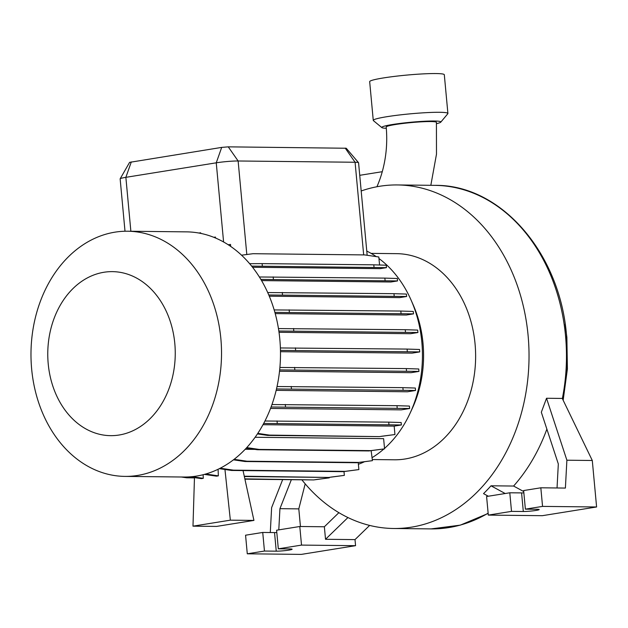 <?xml version="1.0" encoding="UTF-8"?>
<svg xmlns="http://www.w3.org/2000/svg" width="628" height="628" viewBox="0 0 628 628"><rect width="100%" height="100%" fill="white"/><g stroke="black" fill="none" stroke-linecap="round" stroke-linejoin="round"><path stroke-width="0.94" d="M376.926 186.752A97.874 76.067 -89.4 0 0 382.264 171.703C386.251 157.259 387.57 142.36 386.189 127.013A25.222 2.096 -5.3 0 1 402.791 123.488A25.222 2.096 -5.3 0 1 430.769 121.557A25.222 2.096 -5.3 0 1 436.421 122.358L436.484 154.19L430.832 185.307M378.967 258.532A112.451 87.386 90.6 0 1 411.222 300.404L413.303 305.137A103.071 80.101 90.6 0 1 423.021 343.39A103.071 80.101 90.6 0 1 412.18 408.679L410.005 413.365A112.451 87.386 90.6 0 1 384.524 448.416M371.109 253.382L396.637 253.657A103.071 80.101 90.6 0 1 475.066 343.948A103.071 80.101 90.6 0 1 394.408 459.79L372.31 459.547M366.768 251.067A112.451 87.386 90.6 0 1 376.258 256.609M411.222 300.404A112.451 87.386 90.6 0 1 421.835 342.134A112.451 87.386 90.6 0 1 410.005 413.365M31.651 368.997A122.593 95.275 90.6 0 1 127.578 231.222A122.593 95.275 90.6 0 1 220.86 338.618A122.593 95.275 90.6 0 1 124.925 476.393A122.593 95.275 90.6 0 1 31.651 368.997M127.578 231.222L186.547 231.865A122.593 95.275 90.6 0 1 279.821 339.253A122.593 95.275 90.6 0 1 183.894 477.029L124.925 476.393M48.215 363.808A82.017 63.742 90.6 0 1 103.965 272.262A82.017 63.742 90.6 0 1 174.804 343.485A82.017 63.742 90.6 0 1 119.061 435.031A82.017 63.742 90.6 0 1 48.215 363.808M252.574 267.269L380.215 268.651L386.456 267.646L251.655 266.107M261.578 280.598L390.914 281.996L397.524 280.936L260.879 279.405M269.302 296.196L399.722 297.609L406.63 296.502L268.784 294.979M275.221 313.6L406.34 315.021L413.499 313.874L274.883 312.359M279.02 332.291L410.524 333.711L417.918 332.526L278.832 331.019M361.194 190.967A171.782 133.505 90.6 0 1 397.383 184.946A171.782 133.505 90.6 0 1 528.093 335.438A171.782 133.505 90.6 0 1 393.662 528.493A171.782 133.505 90.6 0 1 301.864 479.8M386.306 128.308A29.673 2.473 -5.3 0 1 381.879 127.625L373.425 120.647A37.484 3.116 -5.3 0 1 373.268 120.395A37.484 3.116 -5.3 0 1 386.997 116.682A37.484 3.116 -5.3 0 1 426.467 112.64A37.484 3.116 -5.3 0 1 447.905 113.472A37.484 3.116 -5.3 0 1 447.803 113.747L440.77 122.162A29.673 2.473 -5.3 0 1 436.531 123.653M373.268 120.395L369.672 81.656A37.484 3.116 -5.3 0 1 383.41 77.943A37.484 3.116 -5.3 0 1 422.872 73.9A37.484 3.116 -5.3 0 1 444.31 74.732L447.905 113.472M381.879 127.625A29.673 2.473 -5.3 0 1 392.633 124.485A29.673 2.473 -5.3 0 1 424.983 121.228A29.673 2.473 -5.3 0 1 440.77 122.162M557.036 487.972L558.323 463.966L541.328 412.258L546.525 398.262L562.28 398.435L592.29 460.489L596.6 506.977L542.364 515.682L488.317 515.101L511.514 511.373L523.312 511.506A8.98 0.746 174.7 0 0 533.274 510.815A8.98 0.746 174.7 0 0 539.177 509.559A8.98 0.746 174.7 0 0 537.168 509.277L525.377 509.151L542.553 506.396L596.6 506.977M546.87 429.12A171.782 133.505 90.6 0 1 513.602 486.041L491.002 485.797A171.782 133.505 90.6 0 1 483.529 493.624L488.317 496.23M280.481 351.704L412.141 353.124L419.755 351.908L280.457 350.393M279.523 371.25L411.112 372.679L418.955 371.415L279.664 369.908M276.155 390.357L407.454 391.778L415.548 390.475L276.493 388.96M270.519 408.435L401.237 409.856L409.637 408.506L271.068 406.991M255.101 437.276L383.622 438.666L384.564 448.855L368.919 450.935L257.237 449.726L246.278 448.117M245.179 449.287L254.952 449.389M371.14 450.645L372.42 460.662L356.775 462.734L245.085 461.525L233.459 459.822M383.896 448.965A112.451 87.386 90.6 0 1 372.137 457.624M364.468 461.745A112.451 87.386 90.6 0 1 358.384 464.265M200.717 233.381L200.662 232.792L198.848 233.019M215.545 238.02L215.459 237.07L213.763 237.29M367.16 255.274L358.572 162.746A15.614 1.303 174.7 0 0 358.541 162.676A15.614 1.303 174.7 0 0 355.079 162.252L238.13 160.988A15.614 1.303 174.7 0 0 216.252 162.817L125.867 177.332A15.614 1.303 174.7 0 0 120.16 178.799A15.614 1.303 174.7 0 0 120.144 178.878L125.003 231.237M263.674 423.445L401.386 424.96L394.172 426.122L262.991 424.701M218.089 469.273L218.34 475.859L216.448 476.157L204.39 474.391M203.127 474.721L203.268 478.332L201.376 478.63L189.452 476.88M224.95 469.485L230.35 520.165L192.984 526.162L194.468 477.618M192.984 526.162L216.574 526.413L253.932 520.416L243.044 470.584M230.696 246.404L230.515 244.441L228.207 244.739M241.552 255.188L253.021 253.704L364.711 254.913L378.817 256.985L379.563 265.008M253.932 520.416L230.35 520.165M120.16 178.799L129.603 162.354L221.7 147.399L228.254 146.85L346.24 148.239L358.541 162.676M220.224 468.213L233.435 470.152L345.125 471.361L358.878 469.587L358.227 462.546M219.337 468.661L231.544 470.458L343.233 471.667L358.878 469.587M233.435 470.152L231.544 470.458M345.125 471.361L343.233 471.667M264.945 421.003L388.724 422.142L401.159 422.526L401.386 424.96M277.042 420.933L277.262 423.366M388.724 422.142L388.952 424.567M280.386 347.959L407.093 349.082L419.528 349.474L419.755 351.908M295.403 347.873L295.631 350.306M407.093 349.082L407.321 351.515M259.395 276.979L384.862 278.11L397.304 278.502L397.524 280.936M273.18 276.901L273.4 279.334M384.862 278.11L385.09 280.543M185.511 477.029L194.036 477.555M181.366 477.005L186.791 477.798L194.46 477.884M188.683 477.5L186.791 477.798M234.087 459.327L246.977 461.219L358.666 462.428L372.42 460.662M246.977 461.219L245.085 461.525M358.666 462.428L356.775 462.734M271.955 404.55L396.975 405.68L409.409 406.073L409.637 408.506M285.285 404.471L285.512 406.905M396.975 405.68L397.194 408.114M278.455 328.585L405.256 329.708L417.691 330.093L417.918 332.526M293.566 328.499L293.794 330.932M405.256 329.708L405.476 332.141M249.654 263.689L262.111 263.619L262.331 266.052M262.111 263.619L373.793 264.828L374.021 267.261M373.793 264.828L386.228 265.212L386.456 267.646M244.849 478.858L313.639 479.925L329.284 477.853L329.245 477.382M315.531 479.619L329.284 477.853M244.92 479.18L313.639 479.925M192.003 476.676L203.268 478.332M246.749 447.607L259.129 449.42L370.81 450.629L384.564 448.855M259.129 449.42L257.237 449.726M370.81 450.629L368.919 450.935M277.034 386.526L402.886 387.649L415.328 388.041L415.548 390.475M291.204 386.44L291.431 388.873M402.886 387.649L403.113 390.082M274.177 309.926L400.837 311.048L413.271 311.441L413.499 313.874M289.147 309.839L289.375 312.273M400.837 311.048L401.056 313.482M244.276 476.212L328.711 477.453L344.356 475.38L344.003 471.565M330.603 477.147L344.356 475.38M244.347 476.542L328.711 477.453M205.749 474.007L218.34 475.859M257.425 433.909L267.622 435.408L379.304 436.617L394.949 434.545L394.172 426.122M257.778 433.383L269.514 435.102L267.622 435.408M269.514 435.102L379.304 436.617M381.196 436.311L394.949 434.545M279.9 367.466L406.292 368.589L418.735 368.981L418.955 371.415M294.611 367.38L294.838 369.814M406.292 368.589L406.52 371.022M267.724 292.554L393.968 293.676L406.402 294.069L406.63 296.502M282.286 292.467L282.506 294.901M393.968 293.676L394.196 296.11M290.112 548.951L278.322 548.817L301.519 545.096L355.566 545.677L301.338 554.391L247.283 553.802L264.459 551.046L276.249 551.172A8.98 0.746 174.7 0 0 286.211 550.489A8.98 0.746 174.7 0 0 292.122 549.233A8.98 0.746 174.7 0 0 290.112 548.951M301.519 545.096L299.791 526.5L276.595 530.228L278.322 548.817M247.283 553.802L245.564 535.205L262.732 532.45L274.53 532.575A8.98 0.746 174.7 0 0 276.807 532.536M262.732 532.45L264.459 551.046M282.671 479.588L271.626 507.628L270.283 532.528M299.791 526.5L324.362 526.766L325.524 539.287L355.008 539.609L355.566 545.677M278.793 529.875L279.931 508.672L298.802 508.876L300.443 526.507M279.931 508.672L291.353 479.682M305.184 483.843L298.802 508.876M324.362 526.766L338.885 512.676M347.936 517.558L325.524 539.287M369.633 525.424L355.008 539.609M525.377 509.151L523.65 490.554L540.826 487.799L542.553 506.396M488.317 515.101L486.59 496.505L509.795 492.784L521.585 492.909A8.98 0.746 174.7 0 0 523.862 492.862M509.795 492.784L511.514 511.373M540.826 487.799L565.396 488.066L566.888 460.214L592.29 460.489M491.002 485.797L505.187 493.522M523.744 491.559L513.602 486.041M566.888 460.214L546.525 398.262M359.742 175.314L382.264 171.703M397.383 184.946L434.827 185.354A171.782 133.505 90.6 0 1 565.53 335.839A171.782 133.505 90.6 0 1 562.35 398.576M488.137 513.162A171.782 133.505 90.6 0 1 431.106 528.902L460.308 525.141L488.16 513.437M221.7 147.399L216.252 162.817L223.592 241.968M131.307 161.906L125.867 177.332L130.867 231.261M345.204 148.114L355.079 162.252L363.675 254.905M228.254 146.85L238.13 160.988L246.804 254.505M274.53 532.575L276.249 551.172M521.585 492.909L523.312 511.506M434.827 185.354C500.861 184.428 560.286 253.194 566.582 335.988L567.186 368.228L563.073 400.067M565.161 324.174L566.872 337.33L567.398 368.989L563.159 400.248M393.662 528.493L431.106 528.902"/></g></svg>
